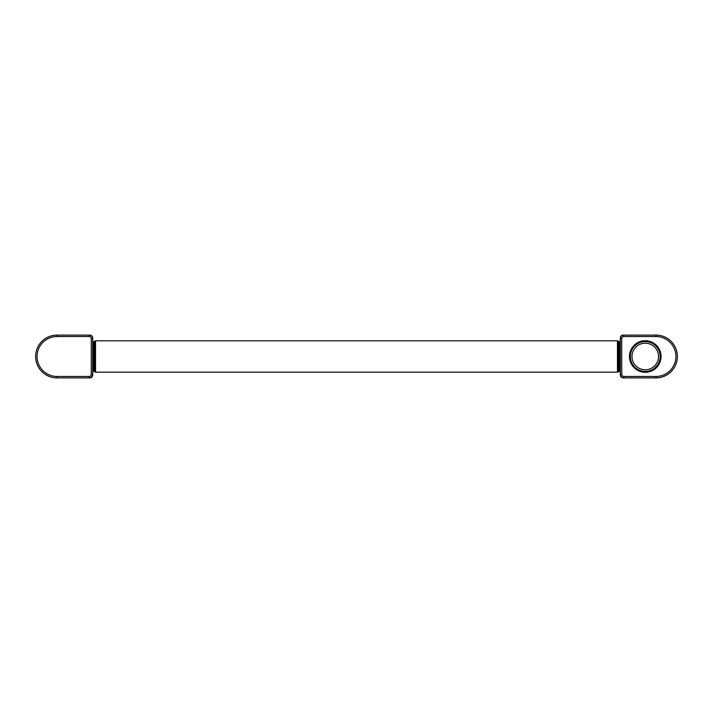 <?xml version="1.0" encoding="UTF-8"?>
<svg xmlns="http://www.w3.org/2000/svg" width="713" height="713" viewBox="0 0 713 713"><rect width="100%" height="100%" fill="white"/><g stroke="black" fill="none" stroke-linecap="round" stroke-linejoin="round"><path stroke-width="1.07" d="M620.31 337.962L620.31 375.038A2.852 2.852 0 0 0 623.162 377.89L656.031 377.89A21.319 21.319 0 0 0 677.35 356.571L677.35 356.429A21.319 21.319 0 0 0 656.031 335.11L623.162 335.11A2.852 2.852 0 0 0 620.31 337.962M92.69 375.038L92.69 337.962A2.852 2.852 0 0 0 89.838 335.11L56.969 335.11A21.319 21.319 0 0 0 35.65 356.429L35.65 356.571A21.319 21.319 0 0 0 56.969 377.89L89.838 377.89A2.852 2.852 0 0 0 92.69 375.038M621.736 374.325L620.31 374.325A3.565 3.565 0 0 0 623.875 377.89L623.875 376.464L655.96 376.464A19.964 19.964 0 0 0 675.924 356.5A19.964 19.964 0 0 0 655.96 336.536L623.875 336.536A2.139 2.139 0 0 0 621.736 338.675L621.736 374.325A2.139 2.139 0 0 0 623.875 376.464M655.96 376.464L655.96 377.89A21.39 21.39 0 0 0 677.35 356.5A21.39 21.39 0 0 0 655.96 335.11L655.96 336.536M623.875 336.536L623.875 335.11A3.565 3.565 0 0 0 620.31 338.675L621.736 338.675M658.554 356.5A13.289 13.289 0 0 1 645.265 369.789A13.289 13.289 0 0 1 631.976 356.5A13.289 13.289 0 0 1 645.265 343.211A13.289 13.289 0 0 1 658.554 356.5A13.289 13.289 0 0 1 645.265 369.789A13.289 13.289 0 0 1 631.976 356.5M660.202 356.5A14.937 14.937 0 0 1 645.265 371.437A14.937 14.937 0 0 1 630.328 356.5A14.937 14.937 0 0 1 645.265 341.563A14.937 14.937 0 0 1 660.202 356.5M91.264 338.675L92.69 338.675A3.565 3.565 0 0 0 89.125 335.11L89.125 336.536L57.04 336.536A19.964 19.964 0 0 0 37.076 356.5A19.964 19.964 0 0 0 57.04 376.464L89.125 376.464A2.139 2.139 0 0 0 91.264 374.325L91.264 338.675A2.139 2.139 0 0 0 89.125 336.536M57.04 336.536L57.04 335.11A21.39 21.39 0 0 0 35.65 356.5A21.39 21.39 0 0 0 57.04 377.89L57.04 376.464M89.125 376.464L89.125 377.89A3.565 3.565 0 0 0 92.69 374.325L91.264 374.325M661.049 356.5A15.784 15.784 0 0 1 645.265 372.284A15.784 15.784 0 0 1 629.481 356.5A15.784 15.784 0 0 1 645.265 340.716A15.784 15.784 0 0 1 661.049 356.5M623.875 335.11A3.565 3.565 0 0 0 620.31 338.675M89.125 377.89A3.565 3.565 0 0 0 92.69 374.325M94.419 371.66L93.724 371.33L93.724 341.67L94.419 341.34L94.419 371.66L95.551 372.186L617.449 372.186L617.449 340.814L95.551 340.814L94.624 341.162L94.624 371.838L95.551 372.186L95.551 340.814M620.31 341.839L619.276 341.67L619.276 371.33L618.376 371.838L618.376 341.162L617.449 340.814M618.581 371.66L618.581 341.34L619.276 341.67M94.624 371.838L95.551 372.186M92.69 341.839L93.724 341.67M92.69 371.161L93.724 371.33M620.31 371.161L619.276 371.33M617.449 372.186L618.376 371.838"/></g></svg>
